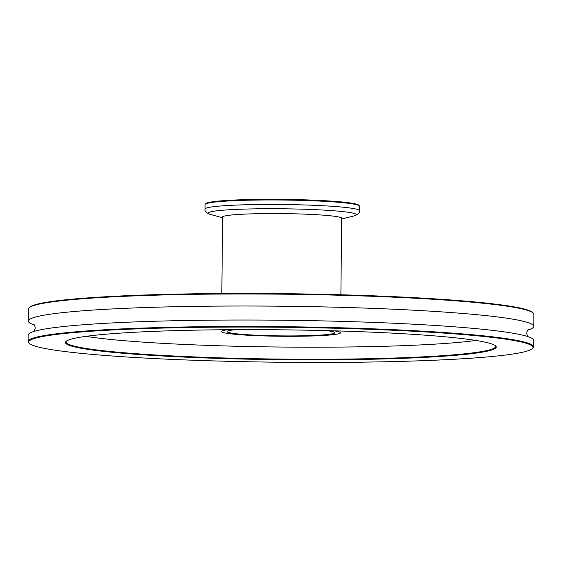<?xml version="1.0" encoding="UTF-8"?>
<svg xmlns="http://www.w3.org/2000/svg" width="562" height="562" viewBox="0 0 562 562"><rect width="100%" height="100%" fill="white"/><g stroke="black" fill="none" stroke-linecap="round" stroke-linejoin="round"><path stroke-width="0.84" d="M34.31 324.962A252.745 17.527 0.6 0 1 28.311 321.092A252.745 17.527 0.6 0 1 215.675 306.128A252.745 17.527 0.6 0 1 499.871 317.249A252.745 17.527 0.6 0 1 533.774 326.389A252.745 17.527 0.6 0 1 527.697 330.133M229.408 333.673A59.537 4.131 -179.4 0 0 296.357 336.294A59.537 4.131 -179.4 0 0 340.488 332.767A59.537 4.131 -179.4 0 0 334.06 330.828A59.537 4.131 0.6 0 1 340.488 332.767A59.537 4.131 0.6 0 1 310.744 336.027A59.537 4.131 0.6 0 1 251.179 335.409A59.537 4.131 0.6 0 1 221.421 331.524A59.537 4.131 -179.4 0 0 229.408 333.673M467.31 339.223A215.394 14.935 0.6 0 1 495.698 345.96A215.394 14.935 0.6 0 1 343.733 359.694A215.394 14.935 0.6 0 1 94.339 350.281A215.394 14.935 0.6 0 1 65.972 341.464A215.394 14.935 0.6 0 1 232.387 329.69A215.394 14.935 0.6 0 1 467.31 339.223M66.295 341.183A214.832 14.9 -179.4 0 0 66.007 341.942A214.832 14.9 -179.4 0 0 94.83 349.704A214.832 14.9 -179.4 0 0 336.392 359.16A214.832 14.9 -179.4 0 0 495.649 346.438A214.832 14.9 -179.4 0 0 495.382 345.679M29.062 307.836L29.631 307.288A252.183 17.485 0.6 0 1 224.463 293.505A252.183 17.485 0.6 0 1 499.513 304.66A252.183 17.485 0.6 0 1 532.748 312.556L533.303 313.118A252.745 17.527 -179.4 0 0 499.997 305.208A252.745 17.527 -179.4 0 0 224.329 294.024A252.745 17.527 -179.4 0 0 29.062 307.836A252.745 17.527 -179.4 0 0 28.437 309.051L28.311 321.092M499.161 338.275A252.183 17.485 -179.4 0 0 207.167 327.26A252.183 17.485 -179.4 0 0 29.252 343.333A252.183 17.485 -179.4 0 0 62.487 351.222A252.183 17.485 -179.4 0 0 337.537 362.385A252.183 17.485 -179.4 0 0 532.369 348.602A252.183 17.485 -179.4 0 0 499.161 338.275M29.252 343.333L28.697 342.771A252.745 17.527 0.6 0 1 28.1 341.541A252.745 17.527 0.6 0 1 215.464 326.578A252.745 17.527 0.6 0 1 499.653 337.699A252.745 17.527 0.6 0 1 533.563 346.838A252.745 17.527 0.6 0 1 532.938 348.047L532.369 348.602M28.1 341.541L28.17 335.1A252.745 17.527 0.6 0 1 215.527 320.136A252.745 17.527 0.6 0 1 499.723 331.257A252.745 17.527 0.6 0 1 533.626 340.396L533.563 346.838M475.845 340.446A214.832 14.9 0.6 0 1 290.596 347.126A214.832 14.9 0.6 0 1 94.957 337.657A214.832 14.9 0.6 0 1 85.937 336.357M227.891 329.718A59.537 4.131 -179.4 0 0 221.421 331.524A59.537 4.131 0.6 0 1 227.891 329.718M533.774 326.389L533.9 314.341A252.745 17.527 -179.4 0 0 533.303 313.118M326.62 330.632A53.917 3.737 0.6 0 1 334.875 332.711A53.917 3.737 0.6 0 1 307.934 335.662A53.917 3.737 0.6 0 1 253.989 335.1A53.917 3.737 0.6 0 1 227.041 331.58A53.917 3.737 0.6 0 1 235.338 329.676M341.682 218.766A59.818 4.145 -179.4 0 0 341.97 218.365A59.818 4.145 -179.4 0 0 295.359 213.834A59.818 4.145 -179.4 0 0 228.158 215.394A59.818 4.145 -179.4 0 0 222.341 217.115A59.818 4.145 -179.4 0 0 222.615 217.522M205.249 204.203L205.959 203.514A76.523 5.304 0.6 0 1 213.209 201.681A76.523 5.304 0.6 0 1 296.581 199.615A76.523 5.304 0.6 0 1 358.633 205.116L359.322 205.818A77.226 5.353 -179.4 0 0 296.708 200.269A77.226 5.353 -179.4 0 0 212.569 202.355A77.226 5.353 -179.4 0 0 205.249 204.203A77.226 5.353 -179.4 0 0 205.06 204.575L205.011 209.057A77.226 5.353 0.6 0 1 212.52 206.83A77.226 5.353 0.6 0 1 299.286 204.814A77.226 5.353 0.6 0 1 359.462 210.673L359.504 206.191A77.226 5.353 -179.4 0 0 359.322 205.818M341.682 218.983L353.744 216.005A74.107 5.135 -179.4 0 0 307.871 209.366A74.107 5.135 -179.4 0 0 215.295 211.017A74.107 5.135 -179.4 0 0 210.617 214.508C206.423 213.075 204.554 211.256 205.011 209.057M34.24 331.355L35.258 328.173C34.956 325.995 34.38 324.646 33.53 324.126L33.537 324.126M528.491 329.304C527.634 329.81 527.03 331.144 526.678 333.315L527.634 336.526M341.689 217.965L340.888 294.762M222.629 216.714L221.821 293.519M222.615 217.74L210.617 214.508M353.744 216.005C357.966 214.663 359.87 212.886 359.462 210.673"/></g></svg>
